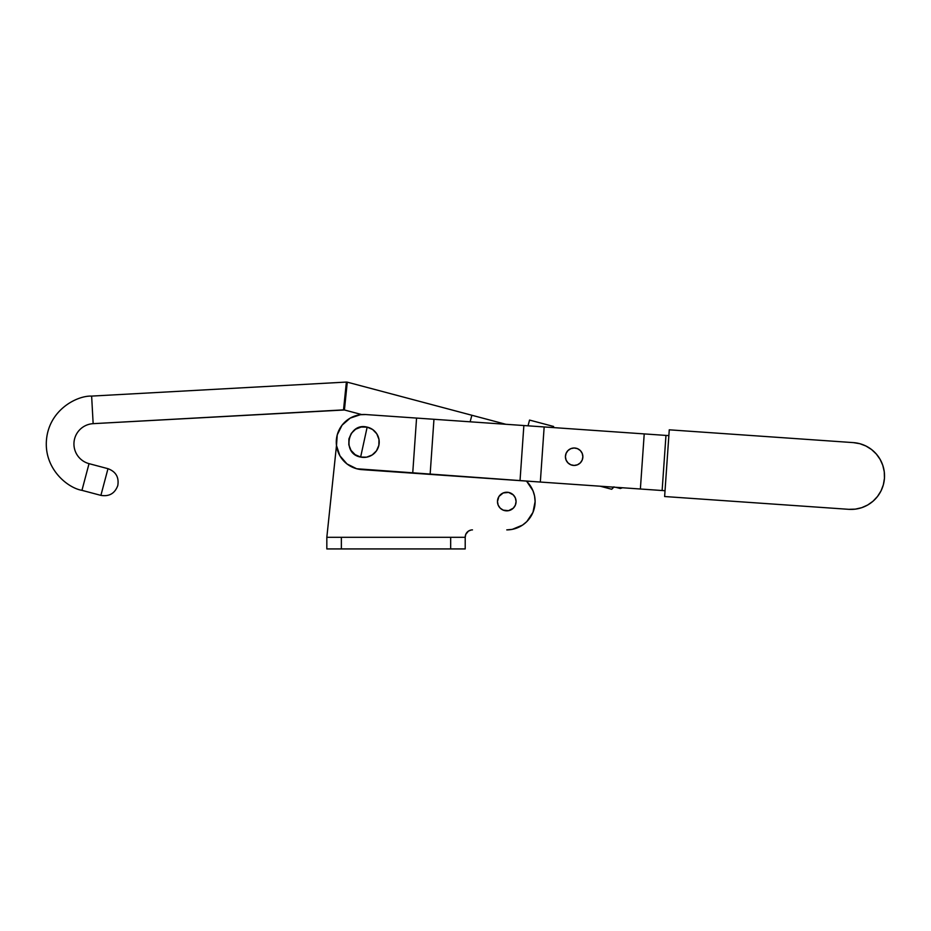 <?xml version="1.0" encoding="UTF-8"?>
<svg xmlns="http://www.w3.org/2000/svg" width="931" height="931" viewBox="0 0 931 931"><rect width="100%" height="100%" fill="white"/><g stroke="black" fill="none" stroke-linecap="round" stroke-linejoin="round"><path stroke-width="1.4" d="M582.864 456.714A8.716 8.716 0 0 1 574.148 465.442A8.716 8.716 0 0 1 565.42 456.714L566.095 453.385L567.98 450.546L570.808 448.661L574.148 447.997L577.488 448.661L580.316 450.546L582.201 453.385L582.864 456.714L582.201 460.054L580.316 462.882L577.488 464.778L574.148 465.442L570.808 464.778L567.98 462.882L566.095 460.054L565.42 456.714A8.716 8.716 0 0 1 574.148 447.997A8.716 8.716 0 0 1 582.864 456.714A8.716 8.716 0 0 1 574.148 465.442A8.716 8.716 0 0 1 565.42 456.714A8.716 8.716 0 0 1 574.148 447.997A8.716 8.716 0 0 1 582.864 456.714L582.201 460.054L580.316 462.882L577.488 464.778L574.148 465.442L570.808 464.778L567.98 462.882L566.095 460.054L565.42 456.714L566.095 453.385L567.98 450.546L570.808 448.661L574.148 447.997L577.488 448.661L580.316 450.546L582.201 453.385L582.864 456.714M363.893 442.097L367.151 427.131C348.043 422.011 341.13 453.781 360.634 457.063L363.893 442.097L360.634 457.063L355.165 454.677L351.01 450.371L348.822 444.82L348.927 438.838L351.313 433.357L355.619 429.214L361.17 427.026L367.151 427.131L372.633 429.517L376.776 433.811L378.964 439.374L378.859 445.355L376.473 450.825L372.167 454.98L366.616 457.168L360.634 457.063A15.315 15.315 0 0 0 378.859 445.355A15.315 15.315 0 0 0 367.151 427.131L363.893 442.097M848.781 509.327L664.629 496.526L669.261 429.819L853.424 442.621L859.883 443.715L866.005 446.054L871.556 449.533L876.327 454.037L880.121 459.379L882.797 465.36L884.264 471.749L884.45 478.301L883.356 484.76L881.029 490.881L877.537 496.432L873.045 501.204L867.704 504.998L861.722 507.674L855.333 509.141L848.781 509.327L664.629 496.526L669.261 429.819L853.424 442.621A33.435 33.435 0 0 1 884.45 478.301A33.435 33.435 0 0 1 848.781 509.327M866.005 446.054L871.556 449.533M882.797 465.36L884.264 471.749L884.45 478.301M883.356 484.76L881.029 490.881M867.704 504.998L861.722 507.674M361.973 469.643A27.616 27.616 0 0 1 336.347 440.177A27.616 27.616 0 0 1 365.813 414.551L360.402 414.702L350.184 418.124L342.049 425.199L337.243 434.847L336.498 445.588L336.347 440.177L336.498 445.588L339.92 455.806L346.995 463.941L356.643 468.747L540.329 482.049L544.158 426.945L523.862 425.537L520.033 480.64L523.862 425.537L433.962 419.287L430.134 474.391L433.962 419.287L416.564 418.077L412.724 473.181L416.564 418.077L365.813 414.551L544.158 426.945L540.329 482.049L662.127 490.521L665.968 435.417L644.217 433.904L640.377 489.008L644.217 433.904L544.158 426.945L665.968 435.417L662.127 490.521L665.037 490.718L361.973 469.643M339.175 429.785L342.049 425.199M668.865 435.615L665.968 435.417L668.865 435.615M499.039 496.374L503.217 492.953L508.594 492.418L513.353 494.966L515.367 497.98L516.077 501.541A9.298 9.298 0 0 1 506.778 510.851A9.298 9.298 0 0 1 497.468 501.541L498.876 496.63M467.327 532.02L468.433 531.112L465.756 534.371L465.209 537.303L326.828 537.303L326.828 548.929L326.828 537.303L341.363 537.303L341.363 548.929L341.363 537.303L450.674 537.303L450.674 548.929L450.674 537.303L465.209 537.303L465.209 548.929L465.209 537.152A7.262 7.262 0 0 1 472.471 529.89L472.471 529.89M526.387 481.083L526.818 481.502L526.387 481.083A28.349 28.349 0 0 1 506.778 529.89L512.306 529.343L522.524 525.107L526.818 521.593L532.963 512.387L535.116 501.541L534.569 496.014L532.963 490.695L526.818 481.502M498.178 505.102L497.468 501.541A9.298 9.298 0 0 1 506.778 492.243A9.298 9.298 0 0 1 516.077 501.541L515.367 505.102L513.353 508.128L508.594 510.665L503.217 510.141L500.191 508.128L498.201 505.161M326.828 548.929L465.209 548.929L326.828 548.929M326.828 537.303L336.487 445.542L326.828 537.303M468.433 531.112L471.051 530.03L468.433 531.112M471.051 530.03L469.69 530.437M614.076 486.878L611.702 489.264L600.192 486.215L611.702 489.264L613.587 486.971M620.023 487.588L619.813 488.403L620.023 487.588M529.553 420.079L553.608 426.468L553.305 427.585L553.608 426.468L529.553 420.079L528.028 425.828L529.553 420.079M346.739 386.202L347.286 382.164L471.866 415.261L470.132 421.801L471.866 415.261L505.836 424.28L347.286 382.164L344.423 409.977L93.147 423.663L91.634 396.094C76.924 395.535 49.541 409.733 46.55 439.083C43.513 468.433 67.439 487.902 81.951 490.346L89.039 463.65A20.354 20.354 0 0 1 93.147 423.663L343.516 409.884L346.379 382.071L91.634 396.094L93.147 423.663A20.354 20.354 0 0 0 89.039 463.65L81.951 490.346L100.897 495.373L104.435 482.025L100.897 495.373L81.951 490.346C67.439 487.902 43.513 468.433 46.55 439.083C49.541 409.733 76.924 395.535 91.634 396.094L346.379 382.071L344.423 409.977L361.694 414.563L344.423 409.977L344.505 408.907M104.435 482.025C121.658 486.599 121.658 486.599 104.435 482.025L107.984 468.689L89.039 463.65L107.984 468.689L104.435 482.025C121.658 486.599 121.658 486.599 104.435 482.025M345.413 395.954L347.286 382.164L346.379 382.071L343.516 409.884M615.612 487.285L620.349 488.496L622.525 487.763M100.897 495.373C109.206 496.735 114.839 493.477 117.783 485.575C119.145 477.254 115.875 471.633 107.984 468.689"/></g></svg>
